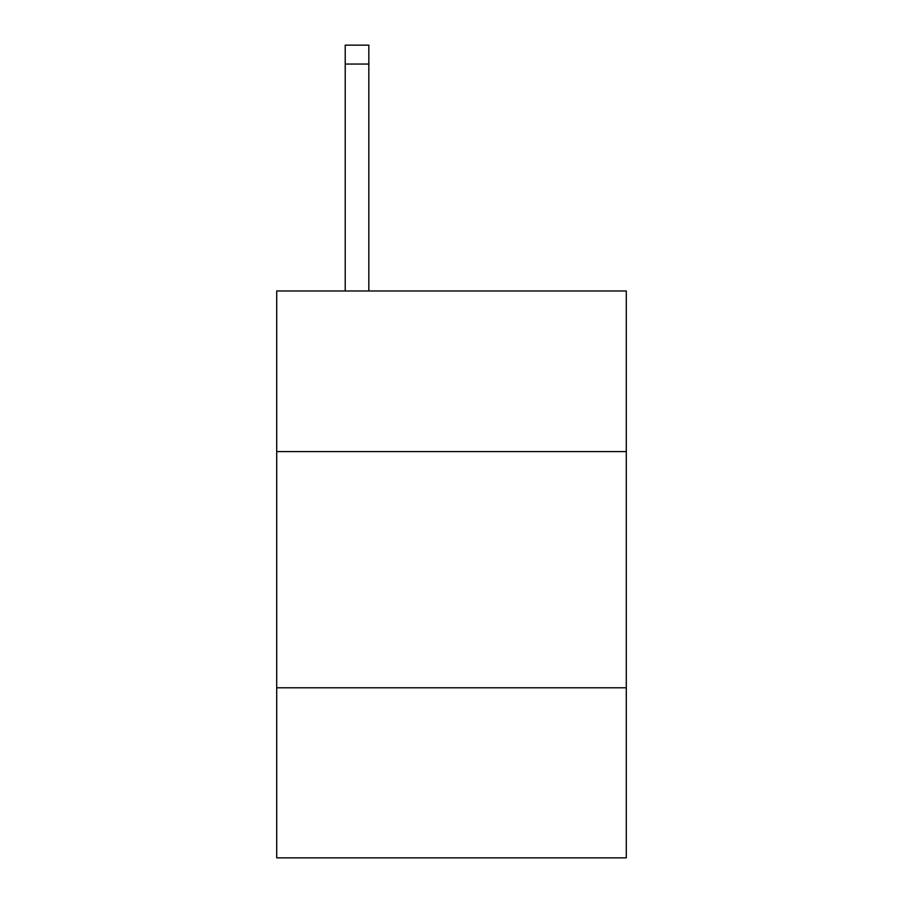 <?xml version="1.0" encoding="UTF-8"?>
<svg xmlns="http://www.w3.org/2000/svg" width="903" height="903" viewBox="0 0 903 903"><rect width="100%" height="100%" fill="white"/><g stroke="black" fill="none" stroke-linecap="round" stroke-linejoin="round"><path stroke-width="1.35" d="M626.287 451.59L626.287 290.98L276.713 290.98L276.713 451.59L626.287 451.59L626.287 857.85L276.713 857.85L276.713 451.59M626.287 687.793L276.713 687.793M368.83 290.98L368.83 64.045L345.217 64.045L345.217 45.15L368.83 45.15L368.83 64.045M345.217 290.98L345.217 64.045"/></g></svg>
